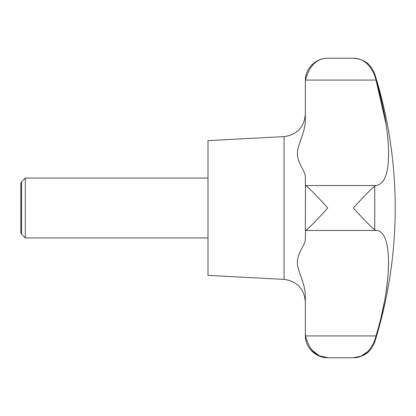 <?xml version="1.0" encoding="UTF-8"?>
<svg xmlns="http://www.w3.org/2000/svg" width="416" height="416" viewBox="0 0 416 416"><rect width="100%" height="100%" fill="white"/><g stroke="black" fill="none" stroke-linecap="round" stroke-linejoin="round"><path stroke-width="0.62" d="M21.585 181.756L21.585 234.244L20.8 232.887L20.8 183.113L21.585 181.756L25.293 178.048L25.293 237.952L208 237.952M374.754 229.923L374.754 186.077L376.017 185.546L374.754 186.077C369.845 190.315 362.7 197.621 353.309 208C362.7 218.379 369.845 225.685 374.754 229.923L376.017 230.454C392.501 230.298 392.86 280.379 376.017 335.93L374.754 340.189L376.017 335.93L305.495 335.93L305.344 333.362M381.696 314.376L383.968 303.727M386.095 291.611L387.535 280.608M388.331 271.19L388.606 262.215M305.344 296.514L305.344 296.52C305.292 282.121 297.034 271.31 297.409 261.612C297.846 252.117 305.516 244.546 305.344 239.065L305.495 230.454L375.991 230.454M284.055 279.38L284.055 136.62L208 140.608L208 275.392L284.055 279.38C297.076 281.232 304.174 288.709 305.344 301.813M305.495 230.454C307.606 229.689 318.718 217.953 327.808 208C318.718 198.047 307.606 186.311 305.495 185.546L305.344 230.563M311.693 349.929L319.363 355.831L327.808 357.76C316.883 357.77 309.442 350.496 305.495 335.93M305.344 296.52L305.344 335.296C305.037 347.303 315.806 358.072 327.808 357.76L353.309 357.76C363.891 357.172 371.036 351.915 374.754 341.994L374.754 340.189C369.845 351.993 362.7 357.854 353.309 357.76L360.885 356.221L367.921 351.525M305.344 185.437L305.344 176.935C305.292 170.695 297.034 162.937 297.409 153.182C297.846 143.551 305.516 132.278 305.344 119.48L305.344 80.704C305.037 68.697 315.806 57.928 327.808 58.24C316.883 58.23 309.442 65.504 305.495 80.07C309.442 65.504 316.883 58.23 327.808 58.24L353.309 58.24C362.7 58.146 369.845 64.007 374.754 75.811L375.783 79.279M388.331 144.81L387.535 135.392M386.095 124.389L376.017 80.07C383.068 104.047 387.197 126.064 388.404 146.115C389.501 170.867 385.372 184.012 376.017 185.546L305.495 185.546M305.495 80.07L376.017 80.07M353.309 58.24C363.891 58.828 371.036 64.085 374.754 74.006L374.754 75.811M21.585 234.244L25.293 237.952M374.754 341.994A449.28 449.28 0 0 0 374.754 74.006M284.055 136.62C297.076 134.768 304.174 127.291 305.344 114.187M25.293 178.048L208 178.048"/></g></svg>
